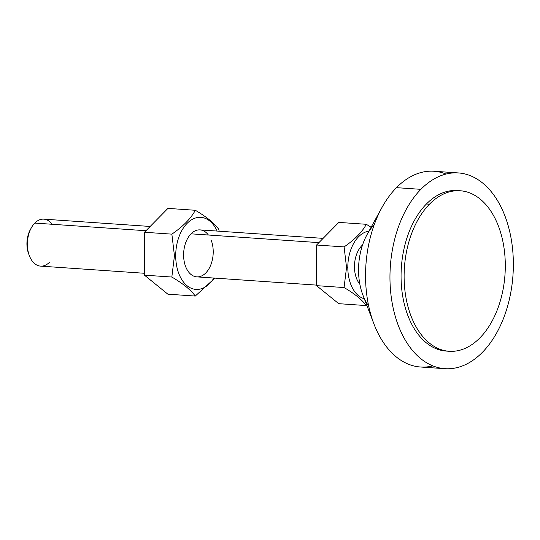 <?xml version="1.0" encoding="UTF-8"?>
<svg xmlns="http://www.w3.org/2000/svg" width="540" height="540" viewBox="0 0 540 540"><rect width="100%" height="100%" fill="white"/><g stroke="black" fill="none" stroke-linecap="round" stroke-linejoin="round"><path stroke-width="0.81" d="M49.585 262.19A23.544 14.756 -86.1 0 1 29.396 255.785A23.544 14.756 -86.1 0 1 29.363 255.69A23.544 14.756 -86.1 0 1 31.32 227.853L30.328 229.655A20.405 12.785 93.9 0 0 28.634 253.78A20.405 12.785 -86.1 0 1 30.82 228.805M28.634 253.78A20.405 12.785 93.9 0 0 28.661 253.868L29.396 255.785M31.32 227.853A23.544 14.756 -86.1 0 1 34.803 223.081A23.544 14.756 93.9 0 0 29.363 255.69A23.544 14.756 93.9 0 0 40.574 266.125L144.443 273.274M318.917 242.629L191.025 233.827L318.917 242.629M150.167 226.463L43.808 219.146A23.544 14.756 93.9 0 0 34.803 223.081L145.976 230.728L34.803 223.081A23.544 14.756 -86.1 0 1 52.191 224.276M366.323 224.296L371.108 227.246L366.323 224.296L338.796 222.406L366.323 224.296C362.158 232.038 354.753 239.571 344.095 246.908L316.568 245.018L316.535 285.653L338.735 303.676L366.262 305.572L338.735 303.676L316.535 285.653L344.068 287.55C354.672 293.767 362.07 299.774 366.262 305.572C362.07 299.774 354.672 293.767 344.068 287.55L316.535 285.653L316.568 245.018L344.095 246.908C354.753 239.571 362.158 232.038 366.323 224.296M364.304 298.755A34.142 21.391 -86.1 0 1 347.807 267.361L346.538 267.401L344.068 287.55L346.538 267.401L344.095 246.908L346.538 267.401L347.807 267.361A34.142 21.391 93.9 0 0 364.304 298.755M366.775 305.215L366.262 305.572M338.796 222.406L316.568 245.018L338.796 222.406M368.955 231.161A34.142 21.391 93.9 0 0 347.807 267.361A34.142 21.391 -86.1 0 1 368.955 231.161M361.888 245.585A23.544 14.756 -86.1 0 1 362.57 244.931A23.544 14.756 93.9 0 0 361.888 245.585A23.544 14.756 93.9 0 0 359.863 284.243A23.544 14.756 -86.1 0 1 361.888 245.585L362.34 245.619L361.888 245.585M368.665 305.964A51.017 31.968 -86.1 0 1 374.261 224.613M447.66 351.135A80.447 50.409 -86.1 0 1 402.3 293.625A80.447 50.409 -86.1 0 1 426.411 203.999L429.462 204.208A80.447 50.409 -86.1 0 1 460.229 190.762A80.447 50.409 -86.1 0 1 504.225 249.372A80.447 50.409 -86.1 0 1 479.952 337.831A80.447 50.409 93.9 0 0 498.548 226.409A80.447 50.409 93.9 0 0 429.462 204.208A80.447 50.409 93.9 0 0 410.866 315.63A80.447 50.409 93.9 0 0 479.952 337.831A80.447 50.409 -86.1 0 1 449.186 351.277A80.447 50.409 -86.1 0 1 405.189 292.666A80.447 50.409 -86.1 0 1 429.462 204.208L426.411 203.999A80.447 50.409 -86.1 0 1 458.703 190.694M381.942 207.542L367.072 234.583A51.017 31.968 93.9 0 0 362.907 295.11L373.93 323.933A98.105 61.472 -86.1 0 1 381.942 207.542A98.105 61.472 -86.1 0 1 396.461 187.657A98.105 61.472 93.9 0 0 366.863 295.529A98.105 61.472 93.9 0 0 420.512 367.004L444.92 368.685A98.105 61.472 -86.1 0 1 391.271 297.203A98.105 61.472 -86.1 0 1 420.869 189.338L396.461 187.657A98.105 61.472 -86.1 0 1 446.054 174.049M432.851 365.89A98.105 61.472 -86.1 0 1 373.93 323.933M458.393 172.935L433.985 171.254A98.105 61.472 93.9 0 0 396.461 187.657L420.869 189.338A98.105 61.472 -86.1 0 1 458.393 172.935A98.105 61.472 -86.1 0 1 512.042 244.411A98.105 61.472 -86.1 0 1 482.443 352.283A98.105 61.472 93.9 0 0 505.123 216.412A98.105 61.472 93.9 0 0 420.869 189.338A98.105 61.472 93.9 0 0 398.189 325.208A98.105 61.472 93.9 0 0 482.443 352.283A98.105 61.472 -86.1 0 1 444.92 368.685M460.229 190.762L457.178 190.553A80.447 50.409 93.9 0 0 426.411 203.999A80.447 50.409 93.9 0 0 402.138 292.457A80.447 50.409 93.9 0 0 446.135 351.068L449.186 351.277M171.869 234.144C183.107 226.395 190.931 218.444 195.325 210.276L167.933 208.386L144.47 232.261L171.869 234.144L144.47 232.261L144.436 275.157L171.835 277.04L174.44 255.771L171.869 234.144L174.44 255.771L171.835 277.04L144.436 275.157L167.866 294.179L195.264 296.062C190.836 289.94 183.026 283.601 171.835 277.04C183.026 283.601 190.836 289.94 195.264 296.062L167.866 294.179L144.436 275.157L144.47 232.261L167.933 208.386L195.325 210.276C206.557 216.864 214.367 223.209 218.754 229.298L219.166 231.208L218.754 229.298C214.367 223.209 206.557 216.864 195.325 210.276C190.931 218.444 183.107 226.395 171.869 234.144M214.893 278.12L195.264 296.062L214.893 278.12M213.907 278.053A36.106 22.619 -86.1 0 1 189.351 287.321A36.106 22.619 -86.1 0 1 175.709 255.731L174.44 255.771L175.709 255.731A36.106 22.619 93.9 0 0 189.351 287.321A36.106 22.619 93.9 0 0 213.907 278.053M323.109 238.363L200.029 229.892A23.544 14.756 93.9 0 0 186.017 241.853A23.544 14.756 93.9 0 0 185.578 266.436A23.544 14.756 -86.1 0 1 189.149 236.054A23.544 14.756 -86.1 0 1 208.406 235.028M217.141 231.073A36.106 22.619 93.9 0 0 191.7 219.719A36.106 22.619 93.9 0 0 175.709 255.731A36.106 22.619 -86.1 0 1 191.7 219.719A36.106 22.619 -86.1 0 1 217.141 231.073M211.241 240.327A23.544 14.756 -86.1 0 1 205.801 272.936A23.544 14.756 -86.1 0 1 185.578 266.436A23.544 14.756 93.9 0 0 196.796 276.872A23.544 14.756 93.9 0 0 210.809 264.917A23.544 14.756 93.9 0 0 211.241 240.327M196.796 276.872L316.541 285.113"/></g></svg>
